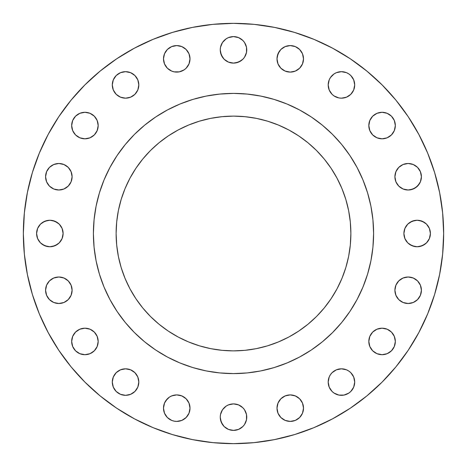 <?xml version="1.0" encoding="UTF-8"?>
<svg xmlns="http://www.w3.org/2000/svg" width="467" height="467" viewBox="0 0 467 467"><rect width="100%" height="100%" fill="white"/><g stroke="black" fill="none" stroke-linecap="round" stroke-linejoin="round"><path stroke-width="0.7" d="M98.181 125.559A13.251 13.251 0 0 1 84.93 138.81A13.251 13.251 0 0 1 71.673 125.559L72.683 130.626L75.555 134.928L79.857 137.8L84.93 138.81L90.003 137.8L94.299 134.928L97.171 130.626L98.181 125.559L97.171 120.486L94.299 116.184L90.003 113.312L84.93 112.302L79.857 113.312L75.555 116.184L72.683 120.486L71.673 125.559A13.251 13.251 0 0 1 84.93 112.302A13.251 13.251 0 0 1 98.181 125.559M136.574 77.563L137.8 79.857L138.81 84.93A13.251 13.251 0 0 1 125.559 98.181A13.251 13.251 0 0 1 112.302 84.93L113.312 90.003L116.184 94.299L120.486 97.171L125.559 98.181L130.626 97.171L134.928 94.299L137.8 90.003L138.81 84.93L137.8 79.857L134.928 75.555L130.626 72.683L125.559 71.673L120.486 72.683L116.184 75.555L113.312 79.857L112.302 84.93A13.251 13.251 0 0 1 125.559 71.673A13.251 13.251 0 0 1 138.81 84.93L137.8 90.003L136.574 92.291M167.379 68.217L164.507 63.915L163.497 58.842A13.251 13.251 0 0 1 176.748 45.591A13.251 13.251 0 0 1 190.005 58.842A13.251 13.251 0 0 1 176.748 72.099A13.251 13.251 0 0 1 163.497 58.842L164.507 63.915L167.379 68.217L171.681 71.089L174.168 71.842L179.334 71.842L184.115 69.863L186.123 68.217L188.995 63.915L190.005 58.842L188.995 53.769L186.123 49.473L184.115 47.827L181.821 46.601L176.748 45.591L171.681 46.601L167.379 49.473L165.732 51.481L164.507 53.769L163.497 58.842L164.507 53.769L167.379 49.473M244.521 42.491L246.5 47.272L246.751 49.858A13.251 13.251 0 0 1 233.5 63.109A13.251 13.251 0 0 1 220.249 49.858L221.259 54.925L224.131 59.227L228.427 62.099L233.5 63.109L238.573 62.099L242.869 59.227L244.521 57.219L246.5 52.438L246.5 47.272L244.521 42.491L242.869 40.483L238.573 37.611L233.5 36.601L228.427 37.611L226.139 38.837L222.479 42.491L220.5 47.272L220.249 49.858L220.5 47.272L222.479 42.491M299.621 49.473L302.493 53.769L303.503 58.842A13.251 13.251 0 0 1 290.252 72.099A13.251 13.251 0 0 1 276.995 58.842L278.005 63.915L280.877 68.217L285.179 71.089L290.252 72.099L295.319 71.089L299.621 68.217L302.493 63.915L303.503 58.842L302.493 53.769L299.621 49.473L295.319 46.601L290.252 45.591L285.179 46.601L280.877 49.473L278.005 53.769L276.995 58.842A13.251 13.251 0 0 1 290.252 45.591A13.251 13.251 0 0 1 303.503 58.842L302.493 63.915L299.621 68.217M330.426 92.291L329.2 90.003L328.19 84.93A13.251 13.251 0 0 1 341.441 71.673A13.251 13.251 0 0 1 354.698 84.93A13.251 13.251 0 0 1 341.441 98.181A13.251 13.251 0 0 1 328.19 84.93L329.2 90.003L332.072 94.299L334.08 95.945L338.855 97.924L341.441 98.181L346.514 97.171L350.816 94.299L353.688 90.003L354.698 84.93L353.688 79.857L350.816 75.555L348.808 73.909L346.514 72.683L341.441 71.673L336.374 72.683L334.08 73.909L330.426 77.563L329.2 79.857L328.19 84.93L329.2 79.857L330.426 77.563M395.327 125.559A13.251 13.251 0 0 1 382.07 138.81A13.251 13.251 0 0 1 368.819 125.559L369.829 130.626L372.701 134.928L376.997 137.8L382.07 138.81L387.143 137.8L391.445 134.928L394.317 130.626L395.327 125.559L394.317 120.486L391.445 116.184L387.143 113.312L382.07 112.302L376.997 113.312L372.701 116.184L369.829 120.486L368.819 125.559A13.251 13.251 0 0 1 382.07 112.302A13.251 13.251 0 0 1 395.327 125.559M421.409 176.748A13.251 13.251 0 0 1 408.158 190.005A13.251 13.251 0 0 1 394.901 176.748L395.911 181.821L398.783 186.123L403.085 188.995L408.158 190.005L413.231 188.995L417.527 186.123L420.399 181.821L421.409 176.748L420.399 171.681L417.527 167.379L413.231 164.507L408.158 163.497L403.085 164.507L398.783 167.379L395.911 171.681L394.901 176.748A13.251 13.251 0 0 1 408.158 163.497A13.251 13.251 0 0 1 421.409 176.748L421.152 179.334M430.399 233.5A13.251 13.251 0 0 1 417.142 246.751A13.251 13.251 0 0 1 403.891 233.5L404.901 238.573L407.773 242.869L412.075 245.741L417.142 246.751L422.215 245.741L426.517 242.869L429.389 238.573L430.399 233.5L429.389 228.427L426.517 224.131L422.215 221.259L417.142 220.249L412.075 221.259L407.773 224.131L404.901 228.427L403.891 233.5A13.251 13.251 0 0 1 417.142 220.249A13.251 13.251 0 0 1 430.399 233.5L430.142 236.086M421.152 287.666L421.409 290.252A13.251 13.251 0 0 1 408.158 303.503A13.251 13.251 0 0 1 394.901 290.252L395.911 295.319L398.783 299.621L403.085 302.493L408.158 303.503L413.231 302.493L417.527 299.621L420.399 295.319L421.409 290.252L420.399 285.179L417.527 280.877L413.231 278.005L408.158 276.995L403.085 278.005L398.783 280.877L395.911 285.179L394.901 290.252A13.251 13.251 0 0 1 408.158 276.995A13.251 13.251 0 0 1 421.409 290.252L421.152 292.832M395.327 341.441A13.251 13.251 0 0 1 382.07 354.698A13.251 13.251 0 0 1 368.819 341.441L369.829 346.514L372.701 350.816L376.997 353.688L382.07 354.698L387.143 353.688L391.445 350.816L394.317 346.514L395.327 341.441L394.317 336.374L391.445 332.072L387.143 329.2L382.07 328.19L376.997 329.2L372.701 332.072L369.829 336.374L368.819 341.441A13.251 13.251 0 0 1 382.07 328.19A13.251 13.251 0 0 1 395.327 341.441M330.426 389.437L329.2 387.143L328.19 382.07A13.251 13.251 0 0 1 341.441 368.819A13.251 13.251 0 0 1 354.698 382.07A13.251 13.251 0 0 1 341.441 395.327A13.251 13.251 0 0 1 328.19 382.07L329.2 387.143L332.072 391.445L334.08 393.091L338.855 395.07L344.027 395.07L348.808 393.091L350.816 391.445L353.688 387.143L354.698 382.07L353.688 376.997L350.816 372.701L348.808 371.055L346.514 369.829L341.441 368.819L336.374 369.829L332.072 372.701L330.426 374.709L329.2 376.997L328.19 382.07L329.2 376.997L330.426 374.709M295.319 395.911L299.621 398.783L301.268 400.791L302.493 403.085L303.503 408.158A13.251 13.251 0 0 1 290.252 421.409A13.251 13.251 0 0 1 276.995 408.158L278.005 413.231L280.877 417.527L285.179 420.399L290.252 421.409L295.319 420.399L299.621 417.527L302.493 413.231L303.503 408.158L302.493 403.085L299.621 398.783L295.319 395.911L290.252 394.901L285.179 395.911L280.877 398.783L278.005 403.085L276.995 408.158A13.251 13.251 0 0 1 290.252 394.901A13.251 13.251 0 0 1 303.503 408.158L302.493 413.231L299.621 417.527M244.521 409.781L246.5 414.562L246.751 417.142A13.251 13.251 0 0 1 233.5 430.399A13.251 13.251 0 0 1 220.249 417.142L221.259 422.215L224.131 426.517L228.427 429.389L233.5 430.399L238.573 429.389L242.869 426.517L244.521 424.509L246.5 419.728L246.5 414.562L244.521 409.781L242.869 407.773L238.573 404.901L233.5 403.891L228.427 404.901L226.139 406.127L222.479 409.781L220.5 414.562L220.249 417.142L220.5 414.562L222.479 409.781M167.379 417.527L164.507 413.231L163.497 408.158A13.251 13.251 0 0 1 176.748 394.901A13.251 13.251 0 0 1 190.005 408.158A13.251 13.251 0 0 1 176.748 421.409A13.251 13.251 0 0 1 163.497 408.158L164.507 413.231L167.379 417.527L171.681 420.399L174.168 421.152L176.748 421.409L181.821 420.399L186.123 417.527L188.995 413.231L190.005 408.158L188.995 403.085L186.123 398.783L184.115 397.137L181.821 395.911L176.748 394.901L171.681 395.911L169.387 397.137L165.732 400.791L164.507 403.085L163.497 408.158L164.507 403.085L167.379 398.783M136.574 374.709L137.8 376.997L138.81 382.07A13.251 13.251 0 0 1 125.559 395.327A13.251 13.251 0 0 1 112.302 382.07L113.312 387.143L116.184 391.445L120.486 394.317L125.559 395.327L130.626 394.317L134.928 391.445L137.8 387.143L138.81 382.07L137.8 376.997L134.928 372.701L130.626 369.829L125.559 368.819L120.486 369.829L116.184 372.701L113.312 376.997L112.302 382.07A13.251 13.251 0 0 1 125.559 368.819A13.251 13.251 0 0 1 138.81 382.07L137.8 387.143L136.574 389.437M98.181 341.441A13.251 13.251 0 0 1 84.93 354.698A13.251 13.251 0 0 1 71.673 341.441L72.683 346.514L75.555 350.816L79.857 353.688L84.93 354.698L90.003 353.688L94.299 350.816L97.171 346.514L98.181 341.441L97.171 336.374L94.299 332.072L90.003 329.2L84.93 328.19L79.857 329.2L75.555 332.072L72.683 336.374L71.673 341.441A13.251 13.251 0 0 1 84.93 328.19A13.251 13.251 0 0 1 98.181 341.441M45.591 290.252A13.251 13.251 0 0 1 58.842 276.995A13.251 13.251 0 0 1 72.099 290.252A13.251 13.251 0 0 1 58.842 303.503A13.251 13.251 0 0 1 45.591 290.252L46.601 295.319L49.473 299.621L53.769 302.493L58.842 303.503L63.915 302.493L68.217 299.621L71.089 295.319L72.099 290.252L71.089 285.179L68.217 280.877L63.915 278.005L58.842 276.995L53.769 278.005L49.473 280.877L46.601 285.179L45.591 290.252L45.848 287.666M72.099 176.748A13.251 13.251 0 0 1 58.842 190.005A13.251 13.251 0 0 1 45.591 176.748L46.601 181.821L49.473 186.123L53.769 188.995L58.842 190.005L63.915 188.995L68.217 186.123L71.089 181.821L72.099 176.748L71.089 171.681L68.217 167.379L63.915 164.507L58.842 163.497L53.769 164.507L49.473 167.379L46.601 171.681L45.591 176.748A13.251 13.251 0 0 1 58.842 163.497A13.251 13.251 0 0 1 72.099 176.748M63.109 233.5A13.251 13.251 0 0 1 49.858 246.751A13.251 13.251 0 0 1 36.601 233.5L37.611 238.573L40.483 242.869L44.785 245.741L49.858 246.751L54.925 245.741L59.227 242.869L62.099 238.573L63.109 233.5L62.099 228.427L59.227 224.131L54.925 221.259L49.858 220.249L44.785 221.259L40.483 224.131L37.611 228.427L36.601 233.5A13.251 13.251 0 0 1 49.858 220.249A13.251 13.251 0 0 1 63.109 233.5M23.35 233.5A210.15 210.15 0 0 1 233.5 23.35A210.15 210.15 0 0 1 443.65 233.5L442.64 254.101L439.61 274.497L434.602 294.502L427.655 313.923L418.835 332.562L408.234 350.256L395.946 366.817L382.099 382.099L366.817 395.946L350.256 408.234L332.562 418.835L313.923 427.655L294.502 434.602L274.497 439.61L254.101 442.64L233.5 443.65L212.899 442.64L192.503 439.61L172.498 434.602L153.077 427.655L134.438 418.835L116.744 408.234L100.183 395.946L84.901 382.099L71.054 366.817L58.766 350.256L48.165 332.562L39.345 313.923L32.398 294.502L27.39 274.497L24.36 254.101L23.35 233.5L24.36 212.899L27.39 192.503L32.398 172.498L39.345 153.077L48.165 134.438L58.766 116.744L71.054 100.183L84.901 84.901L100.183 71.054L116.744 58.766L134.438 48.165L153.077 39.345L172.498 32.398L192.503 27.39L212.899 24.36L233.5 23.35L254.101 24.36L274.497 27.39L294.502 32.398L313.923 39.345L332.562 48.165L350.256 58.766L366.817 71.054L382.099 84.901L395.946 100.183L408.234 116.744L418.835 134.438L427.655 153.077L434.602 172.498L439.61 192.503L442.64 212.899L443.65 233.5A210.15 210.15 0 0 1 233.5 443.65A210.15 210.15 0 0 1 23.35 233.5L24.36 212.899M93.4 233.407A140.1 140.1 0 0 0 93.4 233.5A140.1 140.1 0 0 1 233.5 93.4A140.1 140.1 0 0 1 373.6 233.5A140.1 140.1 0 0 0 373.6 233.407M299.569 109.955A140.1 140.1 0 0 0 299.545 109.943L311.337 117.013L322.376 125.203L332.568 134.432L341.797 144.624L349.987 155.663L357.057 167.455A140.1 140.1 0 0 0 357.045 167.431M350.04 155.745A140.1 140.1 0 0 0 311.256 116.96M109.955 167.431A140.1 140.1 0 0 0 109.943 167.455L117.013 155.663L125.203 144.624L134.432 134.432L144.624 125.203L155.663 117.013L167.455 109.943A140.1 140.1 0 0 0 167.431 109.955M155.745 116.96A140.1 140.1 0 0 0 116.96 155.745M350.88 233.5A117.38 117.38 0 0 1 233.5 350.88A117.38 117.38 0 0 1 116.12 233.5A117.38 117.38 0 0 1 233.5 116.12A117.38 117.38 0 0 1 350.88 233.5L350.314 221.994L348.627 210.599L345.825 199.427L341.943 188.58L337.022 178.166L331.097 168.289L324.238 159.037L316.503 150.497L307.963 142.762L298.711 135.903L288.834 129.978L278.42 125.057L267.573 121.175L256.401 118.373L245.006 116.686L233.5 116.12L221.994 116.686L210.599 118.373L199.427 121.175L188.58 125.057L178.166 129.978L168.289 135.903L159.037 142.762L150.497 150.497L142.762 159.037L135.903 168.289L129.978 178.166L125.057 188.58L121.175 199.427L118.373 210.599L116.686 221.994L116.12 233.5L116.686 245.006L118.373 256.401L121.175 267.573L125.057 278.42L129.978 288.834L135.903 298.711L142.762 307.963L150.497 316.503L159.037 324.238L168.289 331.097L178.166 337.022L188.58 341.943L199.427 345.825L210.599 348.627L221.994 350.314L233.5 350.88L245.006 350.314L256.401 348.627L267.573 345.825L278.42 341.943L288.834 337.022L298.711 331.097L307.963 324.238L316.503 316.503L324.238 307.963L331.097 298.711L337.022 288.834L341.943 278.42L345.825 267.573L348.627 256.401L350.314 245.006L350.88 233.5M357.057 167.455L362.935 179.888L367.57 192.83L370.909 206.169L372.923 219.77L373.6 233.5L372.923 247.23L370.909 260.831L367.57 274.17L362.935 287.112L357.057 299.545L349.987 311.337L341.797 322.376L332.568 332.568L322.376 341.797L311.337 349.987L299.545 357.057L287.112 362.935L274.17 367.57L260.831 370.909L247.23 372.923L233.5 373.6L219.77 372.923L206.169 370.909L192.83 367.57L179.888 362.935L167.455 357.057L155.663 349.987L144.624 341.797L134.432 332.568L125.203 322.376L117.013 311.337L109.943 299.545L104.065 287.112L99.43 274.17L96.091 260.831L94.077 247.23L93.4 233.5L94.077 219.77L96.091 206.169L99.43 192.83L104.065 179.888L109.943 167.455M167.455 109.943L179.888 104.065L192.83 99.43L206.169 96.091L219.77 94.077L233.5 93.4L247.23 94.077L260.831 96.091L274.17 99.43L287.112 104.065L299.545 109.943M373.6 233.593A140.1 140.1 0 0 0 373.6 233.5A140.1 140.1 0 0 1 233.5 373.6A140.1 140.1 0 0 1 93.4 233.5A140.1 140.1 0 0 0 93.4 233.593M116.96 311.256A140.1 140.1 0 0 0 155.745 350.04M311.256 350.04A140.1 140.1 0 0 0 350.04 311.256M144.624 341.797L155.663 349.987M303.55 354.832L311.337 349.987M313.234 348.697L322.376 341.797M341.797 322.376L349.987 311.337L354.832 303.55M322.376 125.203L311.337 117.013M125.203 144.624L117.013 155.663M408.234 350.256L418.835 332.562M442.64 254.101L443.65 233.5M77.563 114.538L79.857 113.312M90.003 113.312L92.291 114.538M97.171 120.486L97.924 122.973M92.291 136.574L90.003 137.8L84.93 138.81L79.857 137.8L77.563 136.574M72.683 130.626L71.93 128.145M113.312 79.857L114.538 77.563M120.486 72.683L122.973 71.93M130.626 97.171L128.145 97.924M114.538 92.291L113.312 90.003M171.681 46.601L174.168 45.848M176.748 45.591L179.334 45.848M181.821 46.601L186.123 49.473L188.995 53.769M188.995 63.915L187.769 66.209M224.131 40.483L226.139 38.837M228.427 37.611L230.914 36.858M222.479 57.219L220.5 52.438L220.249 49.858A13.251 13.251 0 0 1 233.5 36.601A13.251 13.251 0 0 1 246.751 49.858L246.5 52.438L244.521 57.219M240.861 60.873L236.086 62.852M226.139 60.873L224.131 59.227M277.252 56.256L279.231 51.481M287.666 45.848L290.252 45.591M295.319 46.601L297.613 47.827M282.885 69.863L280.877 68.217L278.005 63.915M336.374 72.683L338.855 71.93M352.462 77.563L353.688 79.857M353.688 90.003L352.462 92.291M346.514 97.171L344.027 97.924M374.709 114.538L376.997 113.312M387.143 113.312L389.437 114.538M394.317 120.486L395.07 122.973M389.437 136.574L387.143 137.8L382.07 138.81L376.997 137.8L374.709 136.574M369.829 130.626L369.076 128.145M398.783 167.379L403.085 164.507L408.158 163.497L413.231 164.507L417.527 167.379M420.399 171.681L421.152 174.168M419.173 184.115L415.519 187.769L410.744 189.748M403.085 188.995L400.791 187.769M409.781 222.479L414.562 220.5L417.142 220.249L419.728 220.5L424.509 222.479M429.389 228.427L430.142 230.914M424.509 244.521L419.728 246.5L417.142 246.751L414.562 246.5L409.781 244.521M404.901 238.573L404.148 236.086M395.911 285.179L398.783 280.877L403.085 278.005M408.158 276.995L410.744 277.252M413.231 278.005L415.519 279.231M417.527 299.621L413.231 302.493L408.158 303.503L403.085 302.493L398.783 299.621M374.709 330.426L376.997 329.2L382.07 328.19L387.143 329.2L389.437 330.426M394.317 336.374L395.07 338.855M389.437 352.462L387.143 353.688M376.997 353.688L374.709 352.462M369.829 346.514L369.076 344.027M336.374 369.829L338.855 369.076M352.462 374.709L353.688 376.997M353.688 387.143L352.462 389.437M346.514 394.317L344.027 395.07M278.005 403.085L279.231 400.791M295.319 420.399L292.832 421.152M290.252 421.409L287.666 421.152M282.885 419.173L280.877 417.527L278.005 413.231M228.427 404.901L230.914 404.148M222.479 424.509L220.5 419.728L220.249 417.142A13.251 13.251 0 0 1 233.5 403.891A13.251 13.251 0 0 1 246.751 417.142L246.5 419.728L244.521 424.509M238.573 429.389L236.086 430.142M226.139 428.163L224.131 426.517M181.821 395.911L186.123 398.783L188.995 403.085M188.995 413.231L187.769 415.519M179.334 421.152L176.748 421.409M113.312 376.997L114.538 374.709M120.486 369.829L122.973 369.076M130.626 394.317L128.145 395.07M114.538 389.437L113.312 387.143M77.563 330.426L79.857 329.2L84.93 328.19L90.003 329.2L92.291 330.426M97.171 336.374L97.924 338.855M92.291 352.462L90.003 353.688M79.857 353.688L77.563 352.462M72.683 346.514L71.93 344.027M46.601 285.179L49.473 280.877L53.769 278.005M63.915 278.005L66.209 279.231M68.217 299.621L63.915 302.493L58.842 303.503L53.769 302.493L49.473 299.621M46.601 295.319L45.848 292.832M49.473 167.379L53.769 164.507L58.842 163.497L63.915 164.507L68.217 167.379M69.863 184.115L68.217 186.123L63.915 188.995M53.769 188.995L51.481 187.769M45.848 179.334L45.591 176.748M42.491 222.479L47.272 220.5L49.858 220.249L52.438 220.5L57.219 222.479M62.099 228.427L62.852 230.914M57.219 244.521L52.438 246.5L49.858 246.751L47.272 246.5L42.491 244.521M37.611 238.573L36.858 236.086M348.627 256.401L347.886 259.839M259.839 347.886L256.401 348.627M210.599 348.627L207.161 347.886M119.114 259.839L118.373 256.401M118.373 210.599L119.114 207.161M207.161 119.114L210.599 118.373M256.401 118.373L259.839 119.114M347.886 207.161L348.627 210.599"/></g></svg>

